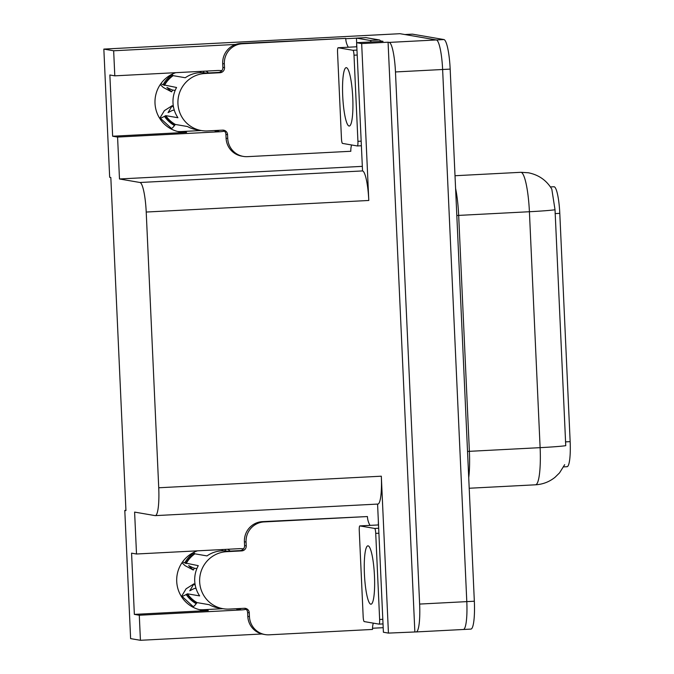 <?xml version="1.0" encoding="UTF-8"?>
<svg xmlns="http://www.w3.org/2000/svg" width="674" height="674" viewBox="0 0 674 674"><rect width="100%" height="100%" fill="white"/><g stroke="black" fill="none" stroke-linecap="round" stroke-linejoin="round"><path stroke-width="1.01" d="M221.822 70.66A30.667 30.195 99.7 0 0 217.036 70.526L114.799 75.842L113.662 50.777L103.847 49.092L399.985 33.7L436.381 39.951A28.755 4.895 87 0 1 442.624 69.498L466.796 601.621A28.755 4.895 87 0 1 463.341 629.491A28.755 4.895 87 0 1 463.156 629.474M221.746 70.762A30.667 30.195 99.7 0 0 221.156 70.602M243.533 548.83A30.667 30.195 99.7 0 0 238.748 548.695L136.51 554.003L134.606 512.097L155.096 515.618A28.755 4.895 -93 0 0 155.29 515.627A28.755 4.895 -93 0 0 158.735 487.765L146.216 212.04A28.755 4.895 -93 0 0 139.973 182.494L119.483 178.972L362.241 166.36M242.876 548.762A30.667 30.195 -80.3 0 1 243.457 548.922M222.942 608.689L203.422 609.709A30.667 30.195 -80.3 0 1 199.293 609.633M125.937 510.353L124.791 510.412L130.613 638.615L140.428 640.3L139.291 615.236L134.353 614.385L208.291 610.543A30.667 30.195 -80.3 0 1 201.711 610.155A30.667 30.195 -80.3 0 1 176.765 582.269A30.667 30.195 -80.3 0 1 197.533 550.835M380.347 40.878L383.034 41.341L356.63 42.706L362.545 170.926A28.755 4.895 -93 0 1 368.796 200.473L361.668 43.574L356.63 42.706A19.167 3.26 87 0 0 356.453 38.123L365.889 37.634L379.395 39.951L369.959 40.44A19.167 3.26 87 0 1 371.214 41.948M377.575 504.076L383.396 632.237L388.435 633.097L381.316 476.198A28.755 4.895 -93 0 1 377.861 504.068L155.29 515.627M414.847 631.732L388.072 42.201L389.227 42.403A28.755 4.895 87 0 1 395.469 71.95L419.632 604.072A28.755 4.895 87 0 1 416.187 631.934A28.755 4.895 87 0 1 416.001 631.926L388.435 633.097M140.428 640.3L261.984 633.981M372.528 628.235L383.194 627.688M113.662 50.777L235.689 44.433M345.728 38.713L356.462 38.157M361.668 43.574L388.072 42.201M201.231 130.529L181.702 131.54A30.667 30.195 -80.3 0 1 177.582 131.472M103.847 49.092L109.668 177.287L110.822 177.489L125.945 510.614L124.791 510.412M119.483 178.972L117.579 137.066L219.817 131.759A30.667 30.195 99.7 0 0 224.459 131.152M139.291 615.236L241.528 609.919A30.667 30.195 99.7 0 0 246.17 609.313M114.799 75.842L109.862 74.991L112.642 136.224L117.579 137.066M134.353 614.385L131.573 553.16L136.51 554.003M550.414 186.934L554.003 186.749A25.873 4.406 87 0 1 559.791 213.355L570.153 441.63A25.873 4.406 87 0 1 567.053 466.703L563.599 466.888M241.427 608.445A30.667 30.195 -80.3 0 1 236.65 609.085L241.528 609.919M219.817 131.759L214.939 130.916A30.667 30.195 99.7 0 0 219.716 130.284M175.821 72.666A30.667 30.195 99.7 0 0 155.054 104.108A30.667 30.195 99.7 0 0 180 131.986A30.667 30.195 99.7 0 0 186.58 132.382L181.702 131.54M112.642 136.224L186.58 132.382M564.669 464.681L559.513 472.904L555.073 477.259C549.361 481.851 542.848 484.362 535.518 484.8A38.334 6.521 -93 0 0 540.118 447.654A33.54 1.272 -2.6 0 0 565.747 445.683L555.031 209.757L551.804 189.124C546.479 180.27 538.636 174.81 528.281 172.755L520.825 172.308L455.017 175.729M404.737 34.534A28.755 4.895 87 0 1 404.931 34.551L436.381 39.951A28.755 4.895 87 0 1 442.624 69.498L466.796 601.621A28.755 4.895 87 0 1 463.341 629.491L416.187 631.934M404.83 34.534L412.286 34.147A28.755 4.895 87 0 1 412.471 34.155L443.93 39.555A28.755 4.895 87 0 1 450.173 69.11L474.336 601.233A28.755 4.895 87 0 1 470.89 629.095L463.341 629.491M226.27 551.332A28.755 28.308 -80.3 0 0 224.838 551.366L240.087 550.607A4.794 4.718 99.7 0 0 244.586 545.578L246.237 545.864A4.794 4.718 -80.3 0 1 241.739 550.894L226.649 551.677A28.755 28.308 99.7 0 0 199.656 581.847A28.755 28.308 99.7 0 0 223.086 608.715A28.755 28.308 99.7 0 0 229.253 609.077L244.342 608.293A4.794 4.718 -80.3 0 1 249.279 612.835L247.628 612.548A4.794 4.718 99.7 0 0 244.536 608.293M196.05 588.486L195.3 588.36A10.54 1.281 -34.1 0 0 191.104 590.121L189.782 590.761L193.918 583.852L186.075 588.815L181.946 595.715A10.54 1.281 -34.1 0 0 181.837 596.178A10.54 1.281 -34.1 0 0 186.192 594.502L187.515 593.819L199.647 595.9A28.755 28.308 -80.3 0 1 194.719 580.996A28.755 28.308 -80.3 0 1 198.274 565.663L184.76 562.908A10.54 0.607 -151.3 0 0 182.587 561.855M223.086 608.715L218.14 607.864A28.755 28.308 -80.3 0 1 209.21 604.704L197.086 602.615L196.193 603.702A10.54 1.736 119.3 0 1 193.067 606.499L181.837 596.178M193.649 552.453A10.54 1.314 55 0 1 193.876 552.722L194.87 553.826L206.994 555.907A28.755 28.308 -80.3 0 1 227.879 551.197L228.107 551.231M194.483 568.216A13.151 12.949 99.7 0 0 193.286 570.027L188.644 565.638L190.026 566.278A10.54 0.607 -151.3 0 0 194.39 568.199L196.859 568.629M193.918 583.852A13.151 12.949 99.7 0 0 195.283 585.546M181.972 562.748L185.021 565.629L193.286 570.027M223.001 549.512L221.493 550.843M225.108 550.86A10.54 1.736 -60.7 0 0 225.546 549.377M373.295 623.138A19.167 18.872 -80.3 0 0 372.545 629.44L269.179 634.815A19.167 18.872 -80.3 0 1 265.067 634.571L263.424 634.293A19.167 18.872 -80.3 0 1 247.805 616.381L247.628 612.548M244.586 545.578L244.409 541.753A19.167 18.872 -80.3 0 1 262.405 521.642L367.423 516.554A19.167 18.872 -80.3 0 0 370.009 525.375M265.067 634.571A19.167 18.872 -80.3 0 1 249.447 616.659L249.279 612.835M246.237 545.864L246.061 542.039A19.167 18.872 -80.3 0 1 264.056 521.92L367.423 516.554M383.017 623.922L379.066 624.124A4.794 0.817 -93 0 0 379.639 619.482L375.73 533.378A4.794 0.817 -93 0 0 374.685 528.45L359.865 525.905A4.794 0.817 -93 0 0 359.832 525.905A4.794 0.817 -93 0 0 359.259 530.548L363.168 616.651A4.794 0.817 -93 0 0 364.204 621.58L379.032 624.124A4.794 0.817 -93 0 0 379.066 624.124L383.017 623.913A19.167 3.26 87 0 1 383.043 624.343M378.35 521.112A19.167 3.26 87 0 1 378.341 524.945M368.122 545.839A29.235 4.979 -93 0 0 367.928 545.822A29.235 4.979 -93 0 0 364.449 574.711A29.235 4.979 -93 0 0 370.776 604.199A29.235 4.979 -93 0 0 370.961 604.207A29.235 4.979 -93 0 0 374.441 575.318A29.235 4.979 -93 0 0 368.122 545.839M346.411 67.67A29.235 4.979 -93 0 0 346.217 67.661A29.235 4.979 -93 0 0 342.737 96.55A29.235 4.979 -93 0 0 349.056 126.03A29.235 4.979 -93 0 0 349.25 126.038A29.235 4.979 -93 0 0 352.729 97.157A29.235 4.979 -93 0 0 346.411 67.67M357.321 145.955A4.794 0.817 -93 0 0 357.346 145.963A4.794 0.817 -93 0 0 357.928 141.321L354.01 55.209A4.794 0.817 -93 0 0 352.974 50.289L338.154 47.744A4.794 0.817 -93 0 0 338.121 47.744A4.794 0.817 -93 0 0 337.548 52.387L341.457 138.49A4.794 0.817 -93 0 0 342.493 143.41L357.321 145.955M204.559 73.163A28.755 28.308 -80.3 0 0 203.118 73.205L218.376 72.447A4.794 4.718 99.7 0 0 222.875 67.417L224.518 67.703A4.794 4.718 -80.3 0 1 220.019 72.725L204.93 73.517A28.755 28.308 99.7 0 0 177.944 103.686A28.755 28.308 99.7 0 0 201.374 130.554A28.755 28.308 99.7 0 0 207.541 130.916L222.631 130.133A4.794 4.718 -80.3 0 1 227.559 134.674L225.916 134.387A4.794 4.718 99.7 0 0 222.824 130.124M174.339 110.325L173.589 110.191A10.54 1.281 -34.1 0 0 169.393 111.96L168.07 112.592L172.199 105.692L164.363 110.646L160.227 117.554A10.54 1.281 -34.1 0 0 160.126 118.017A10.54 1.281 -34.1 0 0 164.481 116.341L165.804 115.65L177.936 117.731A28.755 28.308 -80.3 0 1 172.999 102.836A28.755 28.308 -80.3 0 1 176.563 87.494L163.049 84.747A10.54 0.607 -151.3 0 0 160.875 83.694M201.374 130.554L196.429 129.703A28.755 28.308 -80.3 0 1 187.498 126.535L175.366 124.454L174.482 125.532A10.54 1.736 119.3 0 1 171.348 128.338L160.126 118.017M171.937 74.283A10.54 1.314 55 0 1 172.165 74.553L173.151 75.656L185.283 77.746A28.755 28.308 -80.3 0 1 206.16 73.028L206.396 73.07M172.771 90.055A13.151 12.949 99.7 0 0 171.575 91.858L166.925 87.468L168.315 88.117A10.54 0.607 -151.3 0 0 172.67 90.038L175.147 90.459M172.199 105.692A13.151 12.949 99.7 0 0 173.572 107.385M160.26 84.579L163.31 87.468L171.575 91.858M201.29 71.343L199.782 72.674M203.396 72.691A10.54 1.736 -60.7 0 0 203.826 71.217M351.584 144.977A19.167 18.872 -80.3 0 0 350.834 151.279L247.468 156.654A19.167 18.872 -80.3 0 1 243.356 156.41L241.705 156.124A19.167 18.872 -80.3 0 1 226.085 138.212L225.916 134.387M222.875 67.417L222.698 63.592A19.167 18.872 -80.3 0 1 240.694 43.473L345.703 38.384A19.167 18.872 -80.3 0 0 348.298 47.214M243.356 156.41A19.167 18.872 -80.3 0 1 227.736 138.499L227.559 134.674M224.518 67.703L224.349 63.87A19.167 18.872 -80.3 0 1 242.337 43.759L345.703 38.384M380.65 41.459A19.167 3.26 -93 0 0 379.395 39.951M357.38 145.955L361.306 145.752A19.167 3.26 87 0 1 361.323 146.182M356.639 42.942A19.167 3.26 87 0 1 356.622 46.784M369.959 40.44L356.453 38.123M208.291 610.543L203.422 609.709M419.632 604.072L474.336 601.233M395.469 71.95L450.173 69.11M389.227 42.403L443.93 39.555M146.216 212.04L368.796 200.473M158.735 487.765L381.316 476.198M139.973 182.494L362.545 170.926M559.791 213.355L555.09 213.599M570.153 441.63L565.452 441.874M456.82 215.503L458.674 215.402L469.382 451.327A38.334 6.521 87 0 1 468.725 477.714M455.59 188.375A38.334 6.521 87 0 1 458.674 215.402L529.41 211.729A38.334 6.521 -93 0 0 521.078 172.325A38.334 6.521 -93 0 0 520.825 172.308M555.031 209.757A33.54 1.272 177.4 0 1 529.41 211.729L540.118 447.654L467.537 451.428M412.471 34.155L404.931 34.551M187.515 593.819A28.755 28.308 99.7 0 0 197.086 602.615M226.649 551.677L224.998 551.391M194.87 553.826A28.755 28.308 99.7 0 0 186.142 563.582M193.876 552.722A30.044 29.58 99.7 0 0 184.76 562.908M186.192 594.502A30.044 29.58 99.7 0 0 196.193 603.702M194.567 553.539A29.066 28.628 99.7 0 0 185.746 563.405M187.136 593.979A29.066 28.628 99.7 0 0 196.808 602.876M247.805 616.381L249.447 616.659M246.061 542.039L244.409 541.753M264.056 521.92L262.405 521.642M241.739 550.894L240.087 550.607M379.639 619.482L382.815 619.313M375.73 533.378L378.898 533.21M374.685 528.45L378.678 528.248M359.865 525.905L378.527 524.936L359.832 525.905M357.928 141.321L361.096 141.152M354.01 55.209L357.186 55.049M352.974 50.289L356.959 50.078M338.154 47.744L356.816 46.776L338.121 47.744M165.804 115.65A28.755 28.308 99.7 0 0 175.366 124.454M204.93 73.517L203.287 73.23M173.151 75.656A28.755 28.308 99.7 0 0 164.431 85.413M172.165 74.553A30.044 29.58 99.7 0 0 163.049 84.747M164.481 116.341A30.044 29.58 99.7 0 0 174.482 125.532M172.856 75.378A29.066 28.628 99.7 0 0 164.035 85.236M165.416 115.81A29.066 28.628 99.7 0 0 175.097 124.715M226.085 138.212L227.736 138.499M224.349 63.87L222.698 63.592M242.337 43.759L240.694 43.473M220.019 72.725L218.376 72.447M535.518 484.8L469.205 488.246M227.761 549.259L230.255 551.121M357.346 145.963L361.306 145.752M206.05 71.099L208.544 72.96"/></g></svg>
